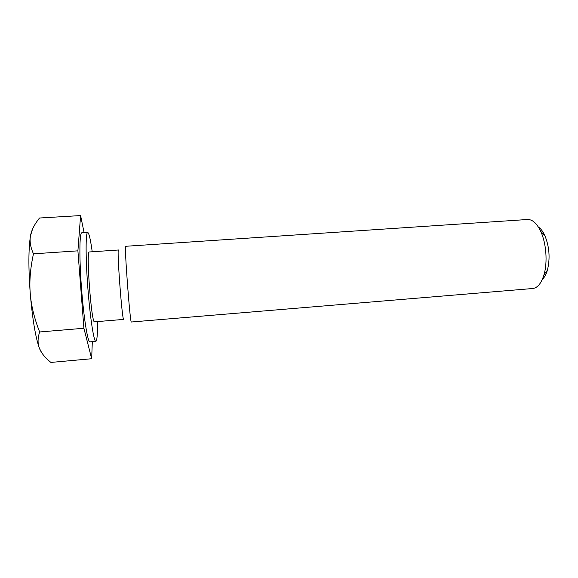 <?xml version="1.0" encoding="UTF-8"?>
<svg xmlns="http://www.w3.org/2000/svg" width="578" height="578" viewBox="0 0 578 578"><rect width="100%" height="100%" fill="white"/><g stroke="black" fill="none" stroke-linecap="round" stroke-linejoin="round"><path stroke-width="0.87" d="M527.483 219.503C532.41 219.351 536.825 223.318 540.726 231.417C546.275 243.143 547.713 262.34 543.977 274.767C541.326 283.35 537.554 287.938 532.663 288.523L131.365 322.004C130.18 324.713 124.104 243.786 125.686 246.286L527.483 219.503M542.294 279.449C544.454 277.491 546.152 274.406 547.402 270.186C550.285 258.323 549.411 246.734 544.794 235.427C542.93 231.446 540.784 228.642 538.364 227.031M84.106 232.688L80.595 215.572L39.521 218.007C34.55 224.177 31.552 230.044 30.533 235.6C29.456 241.12 30.432 247.196 33.473 253.821C30.323 268.127 29.254 281.334 30.244 293.429C28.373 267.535 28.466 248.258 30.533 235.6L32.484 229.285M39.644 331.974C37.628 338.217 37.563 343.672 39.449 348.346C35.533 337.494 32.469 319.186 30.244 293.429C31.169 305.531 34.304 318.384 39.644 331.974L83.904 328.261L91.664 358.728L92.321 341.649M41.594 352.537L39.449 348.346C41.276 353.057 45.091 357.746 50.893 362.428L91.664 358.728M80.595 215.572L77.9 250.845L33.473 253.821M77.9 250.845L83.904 328.261M92.22 251.77C90.58 239.906 89.12 233.483 87.849 232.486L81.765 232.833C79.482 232.479 79.193 257.542 81.469 287.678C83.716 317.813 87.74 342.552 89.944 341.858L95.869 341.345C97.082 340.702 97.61 334.113 97.458 321.578M87.697 232.464C85.616 232.089 85.53 257.109 87.798 287.201C90.045 317.293 93.867 342.017 95.869 341.345M89.352 251.965L89.315 251.965C85.869 249.841 91.469 324.431 94.554 321.816L123.699 319.41C122.211 321.867 116.648 247.789 118.49 249.999L89.315 251.965M544.794 235.427L540.726 231.417M547.402 270.186L543.977 274.767"/></g></svg>

